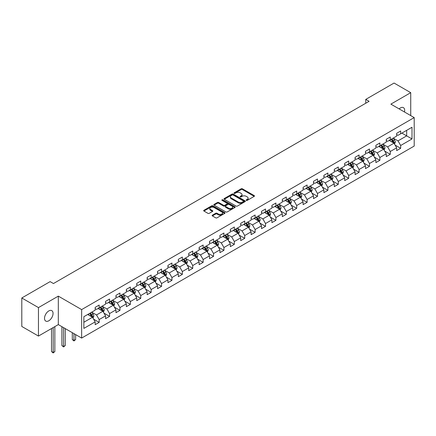 <?xml version="1.0" encoding="UTF-8"?>
<svg xmlns="http://www.w3.org/2000/svg" width="436" height="436" viewBox="0 0 436 436"><rect width="100%" height="100%" fill="white"/><g stroke="black" fill="none" stroke-linecap="round" stroke-linejoin="round"><path stroke-width="0.65" d="M246.34 200.375A0.649 0.376 0 0 0 247.256 200.375L254.21 196.358A0.926 0.534 0 0 0 254.482 195.982A0.926 0.534 0 0 0 254.21 195.606L242.432 188.804A0.926 0.534 0 0 0 241.124 188.804L234.176 192.821A0.649 0.376 0 0 0 233.985 193.083A0.649 0.376 0 0 0 234.176 193.35A0.649 0.376 0 0 0 235.091 193.35L235.99 192.826A2.959 1.711 0 0 1 240.176 192.826L241.157 193.393A2.959 1.711 0 0 1 242.024 194.603A2.959 1.711 0 0 1 241.157 195.813L240.258 196.331A0.649 0.376 0 0 0 240.067 196.598A0.649 0.376 0 0 0 240.258 196.859A0.649 0.376 0 0 0 241.173 196.859L242.073 196.342A2.959 1.711 0 0 1 246.258 196.342L247.239 196.909A2.959 1.711 0 0 1 248.111 198.118A2.959 1.711 0 0 1 247.239 199.323L246.34 199.846A0.649 0.376 0 0 0 246.155 200.108A0.649 0.376 0 0 0 246.34 200.375L246.34 199.846M48.788 320.792A6.033 3.483 120 0 0 52.729 315.479A6.033 3.483 120 0 0 51.808 310.645A6.033 3.483 120 0 0 48.788 310.944A6.033 3.483 120 0 0 44.848 316.258A6.033 3.483 120 0 0 45.775 321.092A6.033 3.483 120 0 0 48.788 320.792M404.477 111.987A6.033 3.483 120 0 0 403.42 107.643A6.033 3.483 120 0 0 400.406 107.943A6.033 3.483 120 0 0 399.131 108.902M212.408 215.166A0.926 0.534 0 0 0 212.136 215.548A0.926 0.534 0 0 0 212.408 215.924L215.711 217.831A0.926 0.534 0 0 0 217.019 217.831L224.742 213.373A0.926 0.534 0 0 0 225.009 212.997A0.926 0.534 0 0 0 224.742 212.621L212.964 205.819A0.926 0.534 0 0 0 211.656 205.819L203.939 210.277A0.926 0.534 0 0 0 203.667 210.653A0.926 0.534 0 0 0 203.939 211.035L207.928 213.335A0.926 0.534 0 0 0 209.236 213.335L212.539 211.427A0.926 0.534 0 0 0 212.812 211.051A0.926 0.534 0 0 0 212.539 210.675L210.561 209.531A2.474 1.428 0 0 1 209.836 208.522A2.474 1.428 0 0 1 211.362 207.204A2.474 1.428 0 0 1 214.06 207.509L221.81 211.989A2.474 1.428 0 0 1 222.534 212.997A2.474 1.428 0 0 1 221.008 214.316A2.474 1.428 0 0 1 218.311 214.005L217.019 213.259A0.926 0.534 0 0 0 215.711 213.259L212.408 215.166L212.408 215.924L215.711 214.032L215.711 213.259M58.32 296.131L38.461 307.598L21.8 297.979L21.8 326.45L38.461 336.069L58.32 324.602L81.646 338.069L81.646 309.598L58.32 296.131L58.32 324.602M410.734 115.6L410.734 92.666L390.874 104.133L414.2 117.6L81.646 309.598M410.734 92.666L394.073 83.047L365.75 99.397L365.75 103.245M21.8 297.979L50.124 281.623L53.454 283.547L369.079 101.321L365.75 99.397M236.056 206.086A0.926 0.534 0 0 0 237.364 206.086L245.081 201.628A0.926 0.534 0 0 0 245.354 201.252A0.926 0.534 0 0 0 245.081 200.871L233.309 194.075A0.926 0.534 0 0 0 232.001 194.075L224.278 198.533A0.926 0.534 0 0 0 224.011 198.909A0.926 0.534 0 0 0 224.278 199.285L236.056 206.086M222.284 200.511A0.649 0.376 0 0 1 222.938 200.604L222.938 199.835L234.911 206.746A0.926 0.534 0 0 1 235.184 207.122A0.926 0.534 0 0 1 234.911 207.503L227.194 211.956A0.926 0.534 0 0 1 225.886 211.956L214.109 205.16L214.109 204.402A0.926 0.534 0 0 0 213.836 204.784A0.926 0.534 0 0 0 214.109 205.16M214.109 204.402L217.411 202.495A0.926 0.534 0 0 1 218.719 202.495L223.494 205.252A0.926 0.534 0 0 0 224.807 205.252L226.998 203.988A0.926 0.534 0 0 0 227.265 203.612A0.926 0.534 0 0 0 226.998 203.236L222.022 200.364A0.649 0.376 0 0 1 221.837 200.097A0.649 0.376 0 0 1 222.235 199.753A0.649 0.376 0 0 1 222.938 199.835M81.646 338.069L414.2 146.071L414.2 117.6M93.609 319.157L99.174 322.373L99.174 319.561L105.572 315.871L105.572 318.678L109.572 316.367L109.572 313.56L115.971 309.865L115.971 312.677L119.965 310.367L119.965 307.56L126.364 303.865L126.364 306.672L130.364 304.366L130.364 301.554L136.762 297.864L136.762 300.671L140.757 298.36L140.757 295.553L147.155 291.858L147.155 294.671L151.156 292.36L151.156 289.553L157.554 285.858L157.554 288.665L161.554 286.359L161.554 283.547L167.953 279.852L167.953 282.664L171.948 280.353L171.948 277.547L178.346 273.852L178.346 276.664L182.346 274.353L182.346 271.546L188.744 267.851L188.744 270.658L192.739 268.353L192.739 265.54L199.138 261.845L199.138 264.657L203.138 262.347L203.138 259.54L209.536 255.845L209.536 258.652L213.536 256.346L213.536 253.534L219.935 249.844L219.935 252.651L223.93 250.346L223.93 247.534L230.328 243.838L230.328 246.651L234.328 244.34L234.328 241.533L240.727 237.838L240.727 240.645L244.727 238.339L244.727 235.527L251.12 231.838L251.12 234.644L255.12 232.334L255.12 229.527L261.518 225.832L261.518 228.644L265.519 226.333L265.519 223.526L271.917 219.831L271.917 222.638L275.912 220.333L275.912 217.52L282.31 213.831L282.31 216.638L286.31 214.327L286.31 211.52L292.709 207.825L292.709 210.637L296.709 208.326L296.709 205.52L303.102 201.824L303.102 204.631L307.102 202.326L307.102 199.514L313.5 195.824L313.5 198.631L317.501 196.32L317.501 193.513L323.899 189.818L323.899 192.63L327.894 190.319L327.894 187.513L334.292 183.818L334.292 186.624L338.292 184.319L338.292 181.507L344.691 177.817L344.691 180.624L348.691 178.313L348.691 175.506L355.089 171.811L355.089 174.623L359.084 172.313L359.084 169.506L365.482 165.811L365.482 168.618L369.483 166.312L369.483 163.5L375.881 159.81L375.881 162.617L379.876 160.306L379.876 157.5L386.274 153.804L386.274 156.617L390.275 154.306L390.275 151.499L396.673 147.804L396.673 150.611L400.673 148.305L400.673 145.493L411.998 138.953L411.998 127.258L406.668 130.337L406.668 135.874L411.998 138.953M99.174 322.373L95.173 324.678L95.173 321.872L83.848 328.412L83.848 316.716L95.173 310.176L95.173 307.364L99.174 305.058L99.174 307.865L105.572 304.17L105.572 301.363L109.572 299.052L109.572 301.865L115.971 298.17L115.971 295.363L119.965 293.052L119.965 295.859L126.364 292.169L126.364 289.357L130.364 287.052L130.364 289.858L136.762 286.163L136.762 283.356L140.757 281.046L140.757 283.858L147.155 280.163L147.155 277.356L151.156 275.045L151.156 277.852L157.554 274.162L157.554 271.35L161.554 269.045L161.554 271.851L167.953 268.156L167.953 265.35L171.948 263.039L171.948 265.851L178.346 262.156L178.346 259.349L182.346 257.038L182.346 259.845L188.744 256.155L188.744 253.343L192.739 251.038L192.739 253.845L199.138 250.15L199.138 247.343L203.138 245.032L203.138 247.844L209.536 244.149L209.536 241.337L213.536 239.032L213.536 241.838L219.935 238.143L219.935 235.336L223.93 233.031L223.93 235.838L230.328 232.143L230.328 229.336L234.328 227.025L234.328 229.837L240.727 226.142L240.727 223.33L244.727 221.025L244.727 223.832L251.12 220.136L251.12 217.33L255.12 215.019L255.12 217.831L261.518 214.136L261.518 211.329L265.519 209.018L265.519 211.831L271.917 208.136L271.917 205.323L275.912 203.018L275.912 205.825L282.31 202.13L282.31 199.323L286.31 197.012L286.31 199.824L292.709 196.129L292.709 193.322L296.709 191.012L296.709 193.818L303.102 190.129L303.102 187.317L307.102 185.011L307.102 187.818L313.5 184.123L313.5 181.316L317.501 179.005L317.501 181.817L323.899 178.122L323.899 175.316L327.894 173.005L327.894 175.812L334.292 172.122L334.292 169.31L338.292 167.004L338.292 169.811L344.691 166.116L344.691 163.309L348.691 160.998L348.691 163.811L355.089 160.116L355.089 157.309L359.084 154.998L359.084 157.805L365.482 154.115L365.482 151.303L369.483 148.998L369.483 151.804L375.881 148.109L375.881 145.302L379.876 142.992L379.876 145.804L386.274 142.109L386.274 139.302L390.275 136.991L390.275 139.798L396.673 136.108L396.673 133.296L400.673 130.991L400.673 133.798L411.998 127.258M98.105 308.481L102.907 311.25L96.509 314.945L91.707 312.176M95.173 308.633L96.509 309.402L99.174 307.865M96.509 314.945L99.174 319.561M102.907 311.25L105.572 315.871M108.504 302.48L113.3 305.249L106.902 308.944L102.106 306.17M105.572 302.633L106.902 303.402L109.572 301.865M106.902 308.944L109.572 313.56M113.3 305.249L115.971 309.865M118.903 296.475L123.699 299.249L117.3 302.938L112.504 300.17M115.971 296.633L117.3 297.401L119.965 295.859M117.3 302.938L119.965 307.56M123.699 299.249L126.364 303.865M129.296 290.474L134.097 293.243L127.699 296.938L122.898 294.169M126.364 290.627L127.699 291.395L130.364 289.858M127.699 296.938L130.364 301.554M134.097 293.243L136.762 297.864M139.694 284.474L144.49 287.242L138.092 290.937L133.296 288.163M136.762 284.626L138.092 285.395L140.757 283.858M138.092 290.937L140.757 295.553M144.49 287.242L147.155 291.858M150.088 278.468L154.889 281.242L148.491 284.931L143.689 282.163M147.155 278.626L148.491 279.394L151.156 277.852M148.491 284.931L151.156 289.553M154.889 281.242L157.554 285.858M160.486 272.467L165.282 275.236L158.889 278.931L154.088 276.162M157.554 272.62L158.889 273.388L161.554 271.851M158.889 278.931L161.554 283.547M165.282 275.236L167.953 279.852M170.885 266.467L175.681 269.235L169.282 272.931L164.486 270.156M167.953 266.619L169.282 267.388L171.948 265.851M169.282 272.931L171.948 277.547M175.681 269.235L178.346 273.852M181.278 260.461L186.079 263.235L179.681 266.925L174.88 264.156M178.346 260.614L179.681 261.387L182.346 259.845M179.681 266.925L182.346 271.546M186.079 263.235L188.744 267.851M191.677 254.46L196.473 257.229L190.074 260.924L185.278 258.156M188.744 254.613L190.074 255.382L192.739 253.845M190.074 260.924L192.739 265.54M196.473 257.229L199.138 261.845M202.07 248.46L206.871 251.229L200.473 254.924L195.677 252.15M199.138 248.613L200.473 249.381L203.138 247.844M200.473 254.924L203.138 259.54M206.871 251.229L209.536 255.845M212.468 242.454L217.264 245.228L210.871 248.918L206.07 246.149M209.536 242.607L210.871 243.381L213.536 241.838M210.871 248.918L213.536 253.534M217.264 245.228L219.935 249.844M222.867 236.454L227.663 239.222L221.265 242.917L216.469 240.149M219.935 236.606L221.265 237.375L223.93 235.838M221.265 242.917L223.93 247.534M227.663 239.222L230.328 243.838M233.26 230.453L238.061 233.222L231.663 236.917L226.862 234.143M230.328 230.606L231.663 231.374L234.328 229.837M231.663 236.917L234.328 241.533M238.061 233.222L240.727 237.838M243.659 224.447L248.455 227.216L242.056 230.911L237.26 228.142M240.727 224.6L242.056 225.374L244.727 223.832M242.056 230.911L244.727 235.527M248.455 227.216L251.12 231.838M254.052 218.447L258.853 221.215L252.455 224.911L247.659 222.142M251.12 218.6L252.455 219.368L255.12 217.831M252.455 224.911L255.12 229.527M258.853 221.215L261.518 225.832M264.45 212.441L269.252 215.215L262.854 218.91L258.052 216.136M261.518 212.599L262.854 213.368L265.519 211.831M262.854 218.91L265.519 223.526M269.252 215.215L271.917 219.831M274.849 206.441L279.645 209.209L273.247 212.904L268.451 210.136M271.917 206.593L273.247 207.367L275.912 205.825M273.247 212.904L275.912 217.52M279.645 209.209L282.31 213.831M285.242 200.44L290.044 203.209L283.645 206.904L278.844 204.135M282.31 200.593L283.645 201.361L286.31 199.824M283.645 206.904L286.31 211.52M290.044 203.209L292.709 207.825M295.641 194.434L300.437 197.208L294.038 200.903L289.242 198.129M292.709 194.592L294.038 195.361L296.709 193.818M294.038 200.903L296.709 205.52M300.437 197.208L303.102 201.824M306.039 188.434L310.835 191.202L304.437 194.897L299.641 192.129M303.102 188.586L304.437 189.36L307.102 187.818M304.437 194.897L307.102 199.514M310.835 191.202L313.5 195.824M316.432 182.433L321.234 185.202L314.836 188.897L310.034 186.123M313.5 182.586L314.836 183.354L317.501 181.817M314.836 188.897L317.501 193.513M321.234 185.202L323.899 189.818M326.831 176.427L331.627 179.201L325.229 182.891L320.433 180.123M323.899 176.585L325.229 177.354L327.894 175.812M325.229 182.891L327.894 187.513M331.627 179.201L334.292 183.818M337.224 170.427L342.026 173.196L335.627 176.891L330.826 174.122M334.292 170.58L335.627 171.348L338.292 169.811M335.627 176.891L338.292 181.507M342.026 173.196L344.691 177.817M347.623 164.427L352.419 167.195L346.021 170.89L341.225 168.116M344.691 164.579L346.021 165.348L348.691 163.811M346.021 170.89L348.691 175.506M352.419 167.195L355.089 171.811M358.021 158.421L362.817 161.195L356.419 164.884L351.623 162.116M355.089 158.579L356.419 159.347L359.084 157.805M356.419 164.884L359.084 169.506M362.817 161.195L365.482 165.811M368.415 152.42L373.216 155.189L366.818 158.884L362.016 156.115M365.482 152.573L366.818 153.341L369.483 151.804M366.818 158.884L369.483 163.5M373.216 155.189L375.881 159.81M378.813 146.42L383.609 149.188L377.211 152.883L372.415 150.109M375.881 146.572L377.211 147.341L379.876 145.804M377.211 152.883L379.876 157.5M383.609 149.188L386.274 153.804M389.206 140.414L394.008 143.188L387.609 146.877L382.808 144.109M386.274 140.572L387.609 141.34L390.275 139.798M387.609 146.877L390.275 151.499M394.008 143.188L396.673 147.804M401.872 133.105L406.668 135.874L398.008 140.877L393.207 138.108M396.673 134.566L398.008 135.334L400.673 133.798M398.008 140.877L400.673 145.493M38.461 307.598L38.461 336.069M83.848 322.259L92.508 317.255L87.712 314.481M92.508 317.255L95.173 321.872M395.109 145.09L400.673 148.305M384.71 151.09L390.275 154.306M374.311 157.096L379.876 160.306M363.918 163.097L369.483 166.312M353.52 169.103L359.084 172.313M343.127 175.103L348.691 178.313M332.728 181.104L338.292 184.319M322.329 187.109L327.894 190.319M311.936 193.11L317.501 196.32M301.538 199.11L307.102 202.326M291.144 205.116L296.709 208.326M280.746 211.117L286.31 214.327M270.347 217.117L275.912 220.333M259.954 223.123L265.519 226.333M249.555 229.123L255.12 232.334M239.157 235.124L244.727 238.339M228.764 241.13L234.328 244.34M218.365 247.13L223.93 250.346M207.972 253.131L213.536 256.346M197.573 259.137L203.138 262.347M187.175 265.137L192.739 268.353M176.782 271.138L182.346 274.353M166.383 277.143L171.948 280.353M155.99 283.144L161.554 286.359M145.591 289.144L151.156 292.36M135.193 295.15L140.757 298.36M124.8 301.151L130.364 304.366M114.401 307.157L119.965 310.367M104.008 313.157L109.572 316.367M246.602 200.462L247.239 200.097A2.959 1.711 0 0 0 248.111 198.887L248.111 198.118M242.024 194.603L242.024 195.372A2.959 1.711 0 0 1 241.157 196.582L240.519 196.952M254.199 196.369L242.432 189.578A0.926 0.534 0 0 0 241.124 189.578L234.432 193.442M245.07 201.634L233.309 194.843A0.926 0.534 0 0 0 232.001 194.843L224.295 199.296M243.446 201.514A0.649 0.376 0 0 0 243.637 201.252A0.649 0.376 0 0 0 243.446 200.985L233.113 195.017A0.649 0.376 0 0 0 232.197 195.017L231.249 195.568A2.959 1.711 0 0 0 230.382 196.778A2.959 1.711 0 0 0 231.249 197.982L238.312 202.064A2.959 1.711 0 0 0 242.498 202.064L243.446 201.514L243.446 202.288A0.649 0.376 0 0 0 243.637 202.021L243.637 201.252M230.382 196.778L230.382 197.546A2.959 1.711 0 0 0 231.249 198.756L231.249 197.982M243.446 202.288L242.498 202.833A2.959 1.711 0 0 1 238.312 202.833L231.249 198.756M214.12 205.165L217.411 203.269L217.411 202.495M227.265 203.612L227.265 204.38A0.926 0.534 0 0 1 226.998 204.757L224.807 206.026A0.926 0.534 0 0 1 223.494 206.026L218.719 203.269A0.926 0.534 0 0 0 217.411 203.269M222.938 200.604L234.9 207.509M228.453 208.114A2.474 1.428 0 0 0 231.151 208.424A2.474 1.428 0 0 0 232.677 207.105A2.474 1.428 0 0 0 231.952 206.097L229.222 204.517A0.926 0.534 0 0 0 227.914 204.517L225.723 205.781A0.926 0.534 0 0 0 225.45 206.163A0.926 0.534 0 0 0 225.723 206.539L228.453 208.114L228.453 208.882A2.474 1.428 0 0 0 231.151 209.193A2.474 1.428 0 0 0 232.677 207.874L232.677 207.105M225.45 206.163L225.45 206.931A0.926 0.534 0 0 0 225.723 207.307L225.723 206.539M228.453 208.882L225.723 207.307M222.534 212.997L222.534 213.765A2.474 1.428 0 0 1 221.008 215.084A2.474 1.428 0 0 1 218.311 214.779L217.019 214.032A0.926 0.534 0 0 0 215.711 214.032M209.836 208.522L209.836 209.291A2.474 1.428 0 0 0 210.561 210.299L210.561 209.531M212.528 211.438L210.561 210.299M224.725 213.384L212.964 206.593A0.926 0.534 0 0 0 211.656 206.593L203.95 211.04M394.531 144.098L395.327 142.103A2.496 1.444 -120 0 0 394.531 139.972L393.152 138.136M390.754 141.308L389.822 140.06M391.087 139.329L392.465 141.166A2.496 1.444 60 0 1 393.179 142.67L393.981 142.207A2.496 1.444 -120 0 0 393.261 140.703L391.888 138.871M391.261 139.231L392.787 141.269A1.27 0.736 60 0 1 393.021 141.651L393.981 142.207M384.138 150.098L384.928 148.104A2.496 1.444 -120 0 0 384.132 145.978L382.759 144.142M380.361 147.314L379.424 146.065M380.693 145.335L382.067 147.166A2.496 1.444 60 0 1 382.781 148.671L383.582 148.207A2.496 1.444 -120 0 0 382.868 146.709L381.489 144.872M380.868 145.232L382.394 147.27A1.27 0.736 60 0 1 382.623 147.657L383.582 148.207M373.739 156.104L374.535 154.104A2.496 1.444 -120 0 0 373.734 151.979L372.36 150.142M369.962 153.314L369.03 152.066M370.295 151.336L371.668 153.172A2.496 1.444 60 0 1 372.388 154.671L373.183 154.213A2.496 1.444 -120 0 0 372.469 152.709L371.096 150.872M370.469 151.232L371.995 153.27A1.27 0.736 60 0 1 372.224 153.657L373.183 154.213M363.346 162.105L364.136 160.11A2.496 1.444 -120 0 0 363.341 157.979L361.962 156.143M359.564 159.314L358.632 158.066M359.896 157.336L361.275 159.173A2.496 1.444 60 0 1 361.989 160.677L362.79 160.214A2.496 1.444 -120 0 0 362.071 158.709L360.697 156.878M360.071 157.238L361.597 159.276A1.27 0.736 60 0 1 361.831 159.663L362.79 160.214M352.947 168.105L353.738 166.111A2.496 1.444 -120 0 0 352.942 163.985L351.569 162.148M349.171 165.32L348.233 164.072M349.503 163.342L350.876 165.179A2.496 1.444 60 0 1 351.59 166.677L352.392 166.214A2.496 1.444 -120 0 0 351.678 164.715L350.304 162.879M349.677 163.238L351.203 165.277A1.27 0.736 60 0 1 351.432 165.664L352.392 166.214M342.549 174.111L343.345 172.111A2.496 1.444 -120 0 0 342.549 169.986L341.17 168.149M338.772 171.321L337.84 170.073M339.104 169.342L340.483 171.179A2.496 1.444 60 0 1 341.197 172.683L341.993 172.22A2.496 1.444 -120 0 0 341.279 170.716L339.906 168.879M339.279 169.244L340.805 171.277A1.27 0.736 60 0 1 341.039 171.664L341.993 172.22M332.156 180.112L332.946 178.117A2.496 1.444 -120 0 0 332.15 175.986L330.777 174.149M328.379 177.321L327.441 176.073M328.711 175.343L330.085 177.18A2.496 1.444 60 0 1 330.799 178.684L331.6 178.22A2.496 1.444 -120 0 0 330.886 176.722L329.507 174.885M328.88 175.245L330.406 177.283A1.27 0.736 60 0 1 330.641 177.67L331.6 178.22M321.757 186.112L322.553 184.117A2.496 1.444 -120 0 0 321.752 181.992L320.378 180.155M317.98 183.327L317.048 182.079M318.313 181.349L319.686 183.185A2.496 1.444 60 0 1 320.406 184.684L321.201 184.221A2.496 1.444 -120 0 0 320.487 182.722L319.114 180.886M318.487 181.245L320.013 183.284A1.27 0.736 60 0 1 320.242 183.67L321.201 184.221M311.364 192.118L312.154 190.118A2.496 1.444 -120 0 0 311.358 187.992L309.98 186.156M307.582 189.328L306.65 188.08M307.914 187.349L309.293 189.186A2.496 1.444 60 0 1 310.007 190.69L310.808 190.227A2.496 1.444 -120 0 0 310.089 188.723L308.715 186.886M308.089 187.251L309.615 189.284A1.27 0.736 60 0 1 309.849 189.671L310.808 190.227M300.965 198.118L301.756 196.124A2.496 1.444 -120 0 0 300.96 193.993L299.587 192.162M297.188 195.328L296.251 194.08M297.521 193.35L298.894 195.186A2.496 1.444 60 0 1 299.608 196.691L300.409 196.227A2.496 1.444 -120 0 0 299.695 194.729L298.317 192.892M297.695 193.252L299.221 195.29A1.27 0.736 60 0 1 299.45 195.677L300.409 196.227M290.567 204.119L291.362 202.124A2.496 1.444 -120 0 0 290.567 199.999L289.188 198.162M286.79 201.334L285.858 200.086M287.122 199.356L288.496 201.192A2.496 1.444 60 0 1 289.215 202.691L290.011 202.233A2.496 1.444 -120 0 0 289.297 200.729L287.923 198.892M287.297 199.252L288.823 201.29A1.27 0.736 60 0 1 289.052 201.677L290.011 202.233M280.174 210.125L280.964 208.125A2.496 1.444 -120 0 0 280.168 205.999L278.795 204.162M276.397 207.334L275.459 206.086M276.729 205.356L278.103 207.193A2.496 1.444 60 0 1 278.817 208.697L279.618 208.234A2.496 1.444 -120 0 0 278.904 206.729L277.525 204.893M276.898 205.258L278.424 207.291A1.27 0.736 60 0 1 278.659 207.678L279.618 208.234M269.775 216.125L270.571 214.131A2.496 1.444 -120 0 0 269.77 212L268.396 210.168M265.998 213.335L265.066 212.092M266.331 211.356L267.704 213.193A2.496 1.444 60 0 1 268.418 214.697L269.219 214.234A2.496 1.444 -120 0 0 268.505 212.735L267.132 210.899M266.505 211.258L268.031 213.297A1.27 0.736 60 0 1 268.26 213.684L269.219 214.234M259.382 222.126L260.172 220.131A2.496 1.444 -120 0 0 259.376 218.005L257.998 216.169M255.6 219.341L254.668 218.093M255.932 217.362L257.311 219.199A2.496 1.444 60 0 1 258.025 220.698L258.826 220.24A2.496 1.444 -120 0 0 258.107 218.736L256.733 216.899M256.106 217.259L257.632 219.297A1.27 0.736 60 0 1 257.867 219.684L258.826 220.24M248.983 228.132L249.774 226.131A2.496 1.444 -120 0 0 248.978 224.006L247.604 222.169M245.206 225.341L244.269 224.093M245.539 223.363L246.912 225.199A2.496 1.444 60 0 1 247.626 226.704L248.427 226.24A2.496 1.444 -120 0 0 247.713 224.736L246.335 222.9M245.713 223.265L247.239 225.298A1.27 0.736 60 0 1 247.468 225.685L248.427 226.24M238.585 234.132L239.38 232.137A2.496 1.444 -120 0 0 238.585 230.012L237.206 228.175M234.808 231.342L233.876 230.099M235.14 229.363L236.514 231.2A2.496 1.444 60 0 1 237.233 232.704L238.029 232.241A2.496 1.444 -120 0 0 237.315 230.742L235.941 228.905M235.315 229.265L236.841 231.303A1.27 0.736 60 0 1 237.07 231.69L238.029 232.241M228.192 240.138L228.982 238.138A2.496 1.444 -120 0 0 228.186 236.012L226.813 234.176M224.415 237.348L223.477 236.099M224.742 235.369L226.12 237.206A2.496 1.444 60 0 1 226.834 238.705L227.636 238.247A2.496 1.444 -120 0 0 226.922 236.743L225.543 234.906M224.916 235.266L226.442 237.304A1.27 0.736 60 0 1 226.676 237.691L227.636 238.247M217.793 246.138L218.589 244.138A2.496 1.444 -120 0 0 217.787 242.013L216.414 240.176M214.016 243.348L213.084 242.1M214.349 241.37L215.722 243.206A2.496 1.444 60 0 1 216.436 244.71L217.237 244.247A2.496 1.444 -120 0 0 216.523 242.743L215.15 240.906M214.523 241.272L216.049 243.304A1.27 0.736 60 0 1 216.278 243.691L217.237 244.247M207.394 252.139L208.19 250.144A2.496 1.444 -120 0 0 207.394 248.019L206.015 246.182M203.617 249.348L202.685 248.106M203.95 247.37L205.329 249.207A2.496 1.444 60 0 1 206.043 250.711L206.844 250.248A2.496 1.444 -120 0 0 206.124 248.749L204.751 246.912M204.124 247.272L205.65 249.31A1.27 0.736 60 0 1 205.885 249.697L206.844 250.248M197.001 258.145L197.791 256.145A2.496 1.444 -120 0 0 196.996 254.019L195.622 252.182M193.224 255.354L192.287 254.106M193.557 253.376L194.93 255.213A2.496 1.444 60 0 1 195.644 256.711L196.445 256.254A2.496 1.444 -120 0 0 195.731 254.749L194.352 252.913M193.731 253.272L195.257 255.311A1.27 0.736 60 0 1 195.486 255.698L196.445 256.254M186.603 264.145L187.398 262.145A2.496 1.444 -120 0 0 186.597 260.02L185.224 258.183M182.826 261.355L181.894 260.107M183.158 259.376L184.532 261.213A2.496 1.444 60 0 1 185.251 262.717L186.047 262.254A2.496 1.444 -120 0 0 185.333 260.75L183.959 258.913M183.333 259.278L184.859 261.317A1.27 0.736 60 0 1 185.087 261.698L186.047 262.254M176.209 270.146L177 268.151A2.496 1.444 -120 0 0 176.204 266.025L174.825 264.189M172.433 267.361L171.495 266.113M172.76 265.382L174.138 267.214A2.496 1.444 60 0 1 174.852 268.718L175.654 268.254A2.496 1.444 -120 0 0 174.94 266.756L173.561 264.919M172.934 265.279L174.46 267.317A1.27 0.736 60 0 1 174.694 267.704L175.654 268.254M165.811 276.151L166.607 274.151A2.496 1.444 -120 0 0 165.805 272.026L164.432 270.189M162.034 273.361L161.097 272.113M162.366 271.383L163.74 273.219A2.496 1.444 60 0 1 164.454 274.718L165.255 274.26A2.496 1.444 -120 0 0 164.541 272.756L163.168 270.92M162.541 271.279L164.067 273.317A1.27 0.736 60 0 1 164.296 273.704L165.255 274.26M155.412 282.152L156.208 280.157A2.496 1.444 -120 0 0 155.412 278.026L154.033 276.19M151.635 279.362L150.703 278.114M151.968 277.383L153.347 279.22A2.496 1.444 60 0 1 154.061 280.724L154.862 280.261A2.496 1.444 -120 0 0 154.142 278.757L152.769 276.925M152.142 277.285L153.668 279.323A1.27 0.736 60 0 1 153.903 279.705L154.862 280.261M145.019 288.152L145.809 286.158A2.496 1.444 -120 0 0 145.014 284.032L143.64 282.196M141.242 285.367L140.305 284.119M141.575 283.389L142.948 285.22A2.496 1.444 60 0 1 143.662 286.725L144.463 286.261A2.496 1.444 -120 0 0 143.749 284.763L142.37 282.926M141.749 283.286L143.275 285.324A1.27 0.736 60 0 1 143.504 285.711L144.463 286.261M134.62 294.158L135.416 292.158A2.496 1.444 -120 0 0 134.615 290.033L133.242 288.196M130.844 291.368L129.912 290.12M131.176 289.39L132.549 291.226A2.496 1.444 60 0 1 133.269 292.725L134.065 292.267A2.496 1.444 -120 0 0 133.351 290.763L131.977 288.926M131.35 289.286L132.876 291.324A1.27 0.736 60 0 1 133.105 291.711L134.065 292.267M124.227 300.159L125.018 298.164A2.496 1.444 -120 0 0 124.222 296.033L122.843 294.196M120.445 297.368L119.513 296.12M120.777 295.39L122.156 297.227A2.496 1.444 60 0 1 122.87 298.731L123.671 298.268A2.496 1.444 -120 0 0 122.952 296.763L121.579 294.932M120.952 295.292L122.478 297.33A1.27 0.736 60 0 1 122.712 297.717L123.671 298.268M113.829 306.159L114.619 304.165A2.496 1.444 -120 0 0 113.823 302.039L112.45 300.202M110.052 303.374L109.114 302.126M110.384 301.396L111.758 303.233A2.496 1.444 60 0 1 112.472 304.731L113.273 304.268A2.496 1.444 -120 0 0 112.559 302.769L111.185 300.933M110.559 301.292L112.085 303.331A1.27 0.736 60 0 1 112.314 303.718L113.273 304.268M73.967 333.638L73.967 340.527L75.635 339.562L75.635 334.597M75.635 339.562L73.967 340.947L72.305 339.562L72.305 332.673M72.305 339.562L73.967 340.527L73.967 340.947M103.43 312.165L104.226 310.165A2.496 1.444 -120 0 0 103.43 308.039L102.051 306.203M99.653 309.375L98.721 308.127M99.986 307.396L101.365 309.233A2.496 1.444 60 0 1 102.079 310.737L102.874 310.274A2.496 1.444 -120 0 0 102.16 308.77L100.787 306.933M100.16 307.298L101.686 309.331A1.27 0.736 60 0 1 101.92 309.718L102.874 310.274M63.574 327.638L63.574 346.527L65.237 345.568L65.237 328.597M65.237 345.568L63.574 346.952L61.907 345.568L61.907 326.673M61.907 345.568L63.574 346.527L63.574 346.952M93.037 318.166L93.827 316.171A2.496 1.444 -120 0 0 93.031 314.04L91.658 312.203M89.26 315.375L88.323 314.127M89.593 313.397L90.966 315.233A2.496 1.444 60 0 1 91.68 316.738L92.481 316.274A2.496 1.444 -120 0 0 91.767 314.776L90.388 312.939M89.761 313.299L91.288 315.337A1.27 0.736 60 0 1 91.522 315.724L92.481 316.274M53.176 327.572L53.176 352.528L54.843 351.569L54.843 326.613M54.843 351.569L53.176 352.953L51.508 351.569L51.508 328.537M51.508 351.569L53.176 352.528L53.176 352.953M247.239 200.097L247.239 199.323M240.258 196.859L240.258 196.331M241.157 196.582L241.157 195.813M234.176 193.35L234.176 192.821M241.124 189.578L241.124 188.804M242.432 189.578L242.432 188.804M254.21 196.358L254.21 195.606M224.278 199.285L224.278 198.533M232.001 194.843L232.001 194.075M233.309 194.843L233.309 194.075M245.081 201.628L245.081 200.871M238.312 202.833L238.312 202.064M242.498 202.833L242.498 202.064M218.719 203.269L218.719 202.495M223.494 206.026L223.494 205.252M224.807 206.026L224.807 205.252M226.998 204.757L226.998 203.988M234.911 207.503L234.911 206.746M217.019 214.032L217.019 213.259M218.311 214.779L218.311 214.005M212.539 211.427L212.539 210.675M203.939 211.035L203.939 210.277M211.656 206.593L211.656 205.819M212.964 206.593L212.964 205.819M224.742 213.373L224.742 212.621M393.763 143.046L395.31 142.147M393.261 140.703L394.531 139.972M391.484 141.733L392.465 141.166M383.364 149.047L384.912 148.153M382.868 146.709L384.132 145.978M381.091 147.733L382.067 147.166M372.965 155.047L374.519 154.153M372.469 152.709L373.734 151.979M370.693 153.734L371.668 153.172M362.572 161.053L364.12 160.154M362.071 158.709L363.341 157.979M360.3 159.74L361.275 159.173M352.174 167.053L353.721 166.16M351.678 164.715L352.942 163.985M349.901 165.74L350.876 165.179M341.78 173.054L343.328 172.16M341.279 170.716L342.549 169.986M339.502 171.74L340.483 171.179M331.382 179.06L332.93 178.161M330.886 176.722L332.15 175.986M329.109 177.746L330.085 177.18M320.983 185.06L322.536 184.166M320.487 182.722L321.752 181.992M318.711 183.747L319.686 183.185M310.59 191.061L312.138 190.167M310.089 188.723L311.358 187.992M308.312 189.747L309.293 189.186M300.191 197.067L301.739 196.173M299.695 194.729L300.96 193.993M297.919 195.753L298.894 195.186M289.798 203.067L291.346 202.173M289.297 200.729L290.567 199.999M287.52 201.754L288.496 201.192M279.4 209.067L280.948 208.174M278.904 206.729L280.168 205.999M277.127 207.754L278.103 207.193M269.001 215.073L270.554 214.18M268.505 212.735L269.77 212M266.728 213.76L267.704 213.193M258.608 221.074L260.156 220.18M258.107 218.736L259.376 218.005M256.33 219.76L257.311 219.199M248.209 227.074L249.757 226.18M247.713 224.736L248.978 224.006M245.937 225.761L246.912 225.199M237.811 233.08L239.364 232.186M237.315 230.742L238.585 230.012M235.538 231.767L236.514 231.2M227.418 239.081L228.965 238.187M226.922 236.743L228.186 236.012M225.145 237.767L226.12 237.206M217.019 245.081L218.572 244.187M216.523 242.743L217.787 242.013M214.746 243.773L215.722 243.206M206.626 251.087L208.174 250.193M206.124 248.749L207.394 248.019M204.348 249.774L205.329 249.207M196.227 257.087L197.775 256.194M195.731 254.749L196.996 254.019M193.955 255.774L194.93 255.213M185.829 263.088L187.382 262.194M185.333 260.75L186.597 260.02M183.556 261.78L184.532 261.213M175.435 269.094L176.983 268.2M174.94 266.756L176.204 266.025M173.163 267.78L174.138 267.214M165.037 275.094L166.59 274.2M164.541 272.756L165.805 272.026M162.764 273.781L163.74 273.219M154.644 281.1L156.192 280.201M154.142 278.757L155.412 278.026M152.366 279.787L153.347 279.22M144.245 287.101L145.793 286.207M143.749 284.763L145.014 284.032M141.972 285.787L142.948 285.22M133.847 293.101L135.4 292.207M133.351 290.763L134.615 290.033M131.574 291.788L132.549 291.226M123.453 299.107L125.001 298.208M122.952 296.763L124.222 296.033M121.181 297.793L122.156 297.227M113.055 305.107L114.603 304.214M112.559 302.769L113.823 302.039M110.782 303.794L111.758 303.233M102.662 311.108L104.209 310.214M102.16 308.77L103.43 308.039M100.384 309.794L101.365 309.233M92.263 317.114L93.811 316.214M91.767 314.776L93.031 314.04M89.99 315.8L90.966 315.233"/></g></svg>
